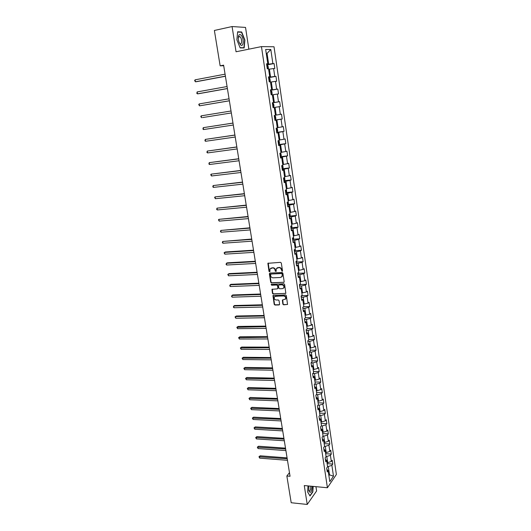 <?xml version="1.0" encoding="UTF-8"?>
<svg xmlns="http://www.w3.org/2000/svg" width="531" height="531" viewBox="0 0 531 531"><rect width="100%" height="100%" fill="white"/><g stroke="black" fill="none" stroke-linecap="round" stroke-linejoin="round"><path stroke-width="0.8" d="M282.107 271.301L282.505 270.77L281.317 263.031L280.521 262.341L267.87 263.303L268.998 271.434L269.887 271.706L270.02 268.938L272.576 267.923C273.903 268.002 274.746 268.732 275.091 270.133L275.25 271.129L276.14 271.394L276.273 268.64L278.861 267.604C280.202 267.677 281.045 268.414 281.397 269.821L282.107 271.301M277.089 267.85L279.173 267.412C280.514 267.485 281.357 268.221 281.702 269.622L282.446 271.102M268.255 263.018L269.317 271.235L269.881 271.713M276.113 271.414L275.25 271.129M282.85 304.137L283.634 304.827L287.543 304.422L286.315 295.588L285.525 294.897L272.947 295.594L274.195 304.363L274.972 305.053L279.04 304.947L279.598 304.223L279.04 300.646L278.257 299.955L276.239 300.015C274.554 299.663 273.916 298.674 274.328 297.028L275.642 296.218L283.6 295.966C285.286 296.298 285.937 297.287 285.539 298.933L282.359 300.128L282.85 304.137L283.932 304.602L287.51 304.482M248.866 49.164L245.528 27.413L232.08 26.55L236.049 51.766L261.458 46.609L327.415 487.75L304.27 485.56L307.237 504.45L291.2 502.738L286.853 475.995L290.052 476.28L223.617 65.16L220.139 65.837L223.71 65.711M232.08 26.55L214.385 30.466L220.139 65.837M283.614 282.472L284.185 281.722L282.877 273.186L282.08 272.496L269.934 273.073L269.376 273.823L270.71 282.286L271.494 282.97L284.065 282.246M284.603 284.43L285.837 293.331L273.239 294.048L272.463 293.364L271.965 289.335L277.335 288.857L277.892 288.114L277.521 285.718L276.737 285.028L271.646 285.227L271.149 284.437L283.813 283.733L284.603 284.43M261.458 46.609L274.016 46.781L336.375 474.475L327.415 487.75M327.129 463.649L332.764 464.094L332.207 460.251L331.324 461.499L330.415 455.319L331.304 454.091L330.733 450.222L329.844 451.443L328.928 445.217L329.824 444.016L329.253 440.119L328.357 441.314L327.435 435.048L328.337 433.873L327.766 429.957L326.864 431.119L325.934 424.813L326.844 423.665L326.266 419.716L325.35 420.851L324.421 414.499L325.337 413.383L324.753 409.408L323.837 410.516L322.894 404.124L323.824 403.029L323.233 399.033L322.304 400.108L321.361 393.67L322.297 392.608L321.706 388.579L320.77 389.635L319.815 383.15L320.757 382.114L320.16 378.059L319.217 379.081L318.261 372.55L319.211 371.547L318.613 367.459L317.657 368.454L316.688 361.877L317.651 360.907L317.047 356.792L316.084 357.755L315.115 351.13L316.078 350.188L315.474 346.046L314.505 346.982L313.522 340.311L314.498 339.395L313.887 335.227L312.912 336.13L311.923 329.412L312.905 328.53L312.294 324.328L311.305 325.198L310.31 318.434L311.305 317.584L310.681 313.356L309.686 314.193L308.69 307.383L309.686 306.566L309.062 302.305L308.06 303.115L307.051 296.252L308.06 295.468L307.436 291.174L306.42 291.95L305.405 285.041L306.427 284.291L305.79 279.97L304.767 280.707L303.745 273.744L304.774 273.027L304.137 268.679L303.108 269.383L302.079 262.374L303.115 261.69L302.471 257.309L301.429 257.98L300.393 250.917L301.442 250.267L300.792 245.853L299.743 246.49L298.701 239.375L299.756 238.764L299.106 234.317L298.044 234.914L296.995 227.753L298.057 227.175L297.4 222.695L296.331 223.259L295.276 216.044L296.344 215.506L295.687 210.993L294.612 211.517L293.543 204.249L294.625 203.745L293.962 199.198L292.873 199.689L291.798 192.368L292.886 191.903L292.216 187.324L291.121 187.775L290.039 180.401L291.141 179.969L290.464 175.356L289.362 175.768L288.267 168.34L289.382 167.949L288.698 163.302L287.583 163.674L286.481 156.194L287.603 155.842L286.919 151.156L285.791 151.494L284.682 143.954L285.817 143.642L285.127 138.923L283.992 139.222L282.877 131.622L284.019 131.349L283.322 126.597L282.173 126.849L281.052 119.196L282.207 118.964L281.503 114.178L280.341 114.391L279.213 106.678L280.375 106.492L279.671 101.667L278.503 101.839L277.361 94.06L278.536 93.921L277.819 89.055L276.644 89.188L275.489 81.356L276.678 81.25L275.961 76.351L274.773 76.437L273.611 68.545L274.806 68.486L274.082 63.554L272.881 63.594L270.81 49.483L265.666 49.456L267.79 63.766L266.542 63.813L267.292 68.851L268.533 68.791L269.721 76.803L268.487 76.889L269.23 81.893L270.465 81.787L271.64 89.732L270.418 89.865L271.155 94.83L272.376 94.677L273.545 102.563L272.337 102.742L273.067 107.667L280.375 106.492M332.764 464.094L331.888 465.348L333.481 476.201L329.797 481.63L328.165 470.658L327.262 471.953L326.678 468.05L327.587 466.769L326.665 460.516L325.749 461.784L325.164 457.855L326.08 456.6L325.145 450.301L324.222 451.542L323.638 447.587L324.56 446.359L323.618 440.02L322.689 441.234L322.098 437.252L323.034 436.051L322.085 429.665L321.142 430.853L320.545 426.838L321.487 425.663L320.538 419.238L319.589 420.399L318.992 416.357L319.941 415.209L318.978 408.744L318.023 409.872L317.419 405.803L318.374 404.682L317.412 398.17L316.449 399.266L315.839 395.17L316.801 394.082L315.832 387.524L314.856 388.592L314.246 384.464L315.222 383.409L314.239 376.798L313.257 377.84L312.64 373.685L313.622 372.656L312.64 366.005L311.651 367.007L311.027 362.826L312.016 361.83L311.027 355.126L310.024 356.102L309.4 351.887L310.403 350.925L309.4 344.174L308.392 345.117L307.761 340.875L308.77 339.94L307.761 333.143L306.745 334.059L306.108 329.778L307.13 328.881L306.115 322.032L305.086 322.914L304.449 318.607L305.478 317.737L304.455 310.847L303.42 311.69L302.776 307.349L303.812 306.52L302.783 299.577L301.734 300.387L301.084 296.013L302.132 295.216L301.097 288.22L300.042 288.997L299.391 284.596L300.446 283.833L299.398 276.784L298.336 277.527L297.679 273.093L298.741 272.363L297.692 265.268L296.617 265.971L295.953 261.504L297.028 260.814L295.966 253.665L294.884 254.336L294.214 249.835L295.302 249.178L294.234 241.977L293.139 242.607L292.468 238.074L293.563 237.457L292.488 230.195L291.386 230.793L290.703 226.226L291.811 225.648L290.722 218.334L289.614 218.898L288.93 214.292L290.045 213.747L288.95 206.386L287.829 206.904L287.138 202.271L288.267 201.767L287.165 194.346L286.036 194.824L285.339 190.158L286.474 189.686L285.366 182.213L284.224 182.657L283.521 177.951L284.669 177.52L283.554 169.993L282.399 170.391L281.695 165.652L282.85 165.267L281.722 157.674L280.56 158.039L279.85 153.26L281.018 152.915L279.883 145.268L278.709 145.587L277.992 140.775L279.173 140.469L278.025 132.763L276.843 133.042L276.12 128.197L277.308 127.931L276.16 120.165L274.965 120.404L274.235 115.512L275.436 115.293L274.275 107.468L273.067 107.667L279.213 106.678M326.054 456.421L326.777 456.474L327.7 462.667L326.97 462.607M327.7 462.667L331.324 461.499M326.777 456.474L330.415 455.319M326.665 460.516L325.377 459.302M324.554 446.312L325.284 446.365L326.207 452.591L325.476 452.545M326.207 452.591L329.844 451.443M325.284 446.365L328.928 445.217M325.145 450.301L323.864 449.126M322.967 436.13L323.771 436.183L324.706 442.456L323.976 442.409M324.706 442.456L328.357 441.314M323.771 436.183L327.435 435.048M323.618 440.02L322.337 438.878M321.321 425.882L322.257 425.928L323.193 432.247L322.463 432.207M323.193 432.247L326.864 431.119M322.257 425.928L325.934 424.813M322.085 429.665L320.804 428.557M319.649 415.561L320.724 415.607L321.667 421.972L320.936 421.933M321.667 421.972L325.35 420.851M320.724 415.607L324.421 414.499M320.538 419.238L319.257 418.169M317.963 405.166L319.184 405.219L320.133 411.618L319.403 411.585M320.133 411.618L323.837 410.516M319.184 405.219L322.894 404.124M318.978 408.744L317.704 407.708M316.25 394.706L317.638 394.752L318.593 401.197L317.857 401.17M318.593 401.197L322.304 400.108M317.638 394.752L321.361 393.67M317.412 398.17L316.137 397.175M314.511 384.172L316.078 384.212L317.04 390.71L316.297 390.683M317.04 390.71L320.77 389.635M316.078 384.212L319.815 383.15M315.832 387.524L314.558 386.568M312.752 373.565L314.505 373.605L315.474 380.143L314.73 380.123M315.474 380.143L319.217 379.081M314.505 373.605L318.261 372.55M314.239 376.798L312.971 375.888M311.033 362.892L312.918 362.919L313.894 369.503L313.157 369.49M313.894 369.503L317.657 368.454M312.918 362.919L316.688 361.877M312.64 366.005L311.365 365.129M309.434 352.146L311.325 352.159L312.308 358.79L311.564 358.783M312.308 358.79L316.084 357.755M311.325 352.159L315.115 351.13M311.027 355.126L309.759 354.296M307.827 341.327L309.719 341.32L310.708 347.997L309.965 347.997M310.708 347.997L314.505 346.982M309.719 341.32L313.522 340.311M309.4 344.174L308.133 343.384M306.208 330.421L308.106 330.408L309.102 337.132L308.352 337.139M309.102 337.132L312.912 336.13M308.106 330.408L311.923 329.412M307.761 333.143L306.5 332.399M304.575 319.45L306.473 319.416L307.482 326.193L306.732 326.2M307.482 326.193L311.305 325.198M306.473 319.416L310.31 318.434M306.115 322.032L304.854 321.328M302.929 308.392L304.834 308.352L305.849 315.168L305.099 315.182M305.849 315.168L309.686 314.193M304.834 308.352L308.69 307.383M304.455 310.847L303.194 310.184M301.269 297.26L303.188 297.201L304.203 304.071L303.453 304.09M304.203 304.071L308.06 303.115M303.188 297.201L307.051 296.252M302.783 299.577L301.522 298.96M299.603 286.05L301.522 285.977L302.544 292.893L301.794 292.92M302.544 292.893L306.42 291.95M301.522 285.977L305.405 285.041M301.097 288.22L299.842 287.649M297.924 274.753L299.849 274.666L300.878 281.636L300.121 281.662M300.878 281.636L304.767 280.707M299.849 274.666L303.745 273.744M299.398 276.784L298.15 276.259M296.232 263.376L298.156 263.276L299.199 270.292L298.442 270.332M299.199 270.292L303.108 269.383M298.156 263.276L302.079 262.374M297.692 265.268L296.444 264.79M294.526 251.92L296.457 251.8L297.506 258.869L296.749 258.916M297.506 258.869L301.429 257.98M296.457 251.8L300.393 250.917M295.966 253.665L294.725 253.234M292.813 240.377L294.745 240.244L295.8 247.366L295.044 247.419M295.8 247.366L299.743 246.49M294.745 240.244L298.701 239.375M294.234 241.977L292.993 241.592M291.081 228.755L293.019 228.602L294.088 235.777L293.324 235.83M294.088 235.777L298.044 234.914M293.019 228.602L296.995 227.753M292.488 230.195L291.247 229.863M289.342 217.046L291.287 216.88L292.355 224.102L291.592 224.168M292.355 224.102L296.331 223.259M291.287 216.88L295.276 216.044M290.722 218.334L289.488 218.049M287.583 205.245L289.534 205.066L290.616 212.347L289.846 212.413M290.616 212.347L294.612 211.517M289.534 205.066L293.543 204.249M288.95 206.386L287.716 206.147M285.817 193.364L287.769 193.165L288.857 200.499L288.087 200.572M288.857 200.499L292.873 199.689M287.769 193.165L291.798 192.368M287.165 194.346L285.937 194.16M284.039 181.39L285.997 181.177L287.092 188.565L286.322 188.644M287.092 188.565L291.121 187.775M285.997 181.177L290.039 180.401M285.366 182.213L284.138 182.08M282.24 169.329L284.204 169.104L285.306 176.544L284.536 176.631M285.306 176.544L289.362 175.768M284.204 169.104L288.267 168.34M283.554 169.993L282.326 169.907M280.434 157.183L282.406 156.937L283.514 164.431L282.738 164.524M283.514 164.431L287.583 163.674M282.406 156.937L286.481 156.194M281.722 157.674L280.501 157.647M278.616 144.943L280.587 144.678L281.709 152.231L280.932 152.331M281.709 152.231L285.791 151.494M280.587 144.678L284.682 143.954M279.883 145.268L278.662 145.295M276.777 132.611L278.762 132.325L279.883 139.938L279.107 140.045M279.883 139.938L283.992 139.222M278.762 132.325L282.877 131.622M278.025 132.763L276.81 132.843M274.932 120.179L276.916 119.88L278.052 127.553L277.268 127.666M278.052 127.553L282.173 126.849M276.916 119.88L281.052 119.196M276.16 120.165L274.945 120.305M275.058 107.342L276.2 115.068L275.423 115.187M276.2 115.068L280.341 114.391M274.275 107.468L273.067 107.66M272.403 94.843L273.186 94.71L274.341 102.496L272.35 102.822M274.341 102.496L278.503 101.839M273.186 94.71L277.361 94.06M273.545 102.563L272.343 102.775M270.511 82.119L271.301 81.98L272.463 89.825L270.465 90.17M272.463 89.825L276.644 89.188M271.301 81.98L275.489 81.356M271.64 89.732L270.438 90.004M268.613 69.296L269.396 69.149L270.571 77.055L268.567 77.42M270.571 77.055L274.773 76.437M269.396 69.149L273.611 68.545M269.721 76.803L268.527 77.128M266.27 53.551L267.066 53.392L268.666 64.191L266.655 64.57M268.666 64.191L272.881 63.594M266.25 53.399L267.066 53.392L270.81 49.483M267.79 63.766L266.595 64.158M307.237 504.45L316.609 490.956L315.952 486.668M289.468 472.676L286.853 475.995M328.775 474.774L329.499 474.84L328.271 466.517L327.547 466.464M328.915 475.69L329.499 474.84L333.481 476.201M328.271 466.517L331.888 465.348M328.165 470.658L326.877 469.404M266.715 64.955L274.082 63.554M268.606 77.685L275.961 76.351M270.485 90.316L277.819 89.055M272.35 102.861L279.671 101.667M274.912 120.072L282.207 118.964M276.744 132.392L284.019 131.349M278.563 144.618L285.817 143.642M280.368 156.751L287.603 155.842M282.718 165.307L283.136 167.683L282.16 168.798L289.382 167.949M284.384 180.713L291.141 179.969M286.222 192.58L292.886 191.903M288.008 204.362L294.625 203.745M289.787 216.064L296.344 215.506M291.546 227.68L298.057 227.175M293.298 239.215L299.756 238.764M295.03 250.665L301.442 250.267M296.749 262.035L303.115 261.69M298.455 273.326L304.774 273.027M300.141 284.536L306.427 284.291M301.82 295.667L308.06 295.468M303.566 306.719L309.686 306.566M305.471 317.684L311.305 317.584M307.084 328.589L312.905 328.53M308.69 339.415L314.498 339.395M310.29 350.161L316.078 350.188M311.87 360.834L317.651 360.907M313.443 371.441L319.211 371.547M315.009 381.968L320.757 382.114M316.556 392.422L322.297 392.608M318.096 402.803L323.824 403.029M319.629 413.118L325.337 413.383M321.149 423.36L326.844 423.665M322.656 433.535L328.337 433.873M324.156 443.644L329.824 444.016M325.649 453.68L331.304 454.091M236.879 39.798L240.165 47.903L244.16 47.943L244.904 40.044L241.691 31.986L237.656 31.78L236.879 39.798M307.993 485.911L307.622 491.958L310.011 495.987L312.839 491.952L313.171 486.403M240.623 32.218L241.691 31.986M270.837 268.162L272.888 267.73C274.215 267.803 275.058 268.54 275.403 269.934L275.562 270.929M269.821 273.087L271.022 282.08L271.806 282.764L283.919 282.266M282.047 274.029L281.49 273.545L270.83 274.042L270.604 275.616C270.949 277.003 271.786 277.733 273.107 277.813L280.388 277.494L281.981 276.492L282.353 273.83L281.49 273.545M270.81 274.049L281.795 273.346M281.51 277.069L282.293 276.286L282.207 275.078M282.353 273.83L282.512 274.879M272.317 289.056L272.768 293.145L273.551 293.835L285.791 293.404M277.779 288.625L278.204 287.908L277.832 285.512L277.049 284.822L271.646 285.227M271.149 284.437L271.46 284.231L271.958 285.021M282.439 288.672L283.78 287.829C284.198 286.156 283.554 285.16 281.848 284.828L279.027 284.941L278.463 285.685L278.835 288.081L279.625 288.771L282.439 288.672M283.435 288.273L284.085 287.616C284.497 285.95 283.853 284.948 282.153 284.616L281.848 284.828M278.888 284.961L282.153 284.616M282.698 299.842L283.149 303.911M285.22 299.358L285.837 298.714C286.236 297.068 285.592 296.079 283.899 295.747L283.6 295.966M274.958 296.398L283.899 295.747M273.292 295.316L274.5 304.137L275.277 304.827L279.498 304.694M268.062 68.818L268.387 68.307L268.022 65.844L266.735 65.087M225.078 74.167L195.083 79.836L195.415 81.781L196.364 81.708L225.416 76.265M267.113 67.643L266.967 66.654M195.083 79.836L194.625 80.559L195.415 81.781L225.396 76.159M240.344 44.604C243.463 48.308 244.373 38.65 241.233 35.318C240.145 34.183 239.289 34.303 238.658 35.67C238.1 37.336 238.18 39.387 238.89 41.816L240.344 44.604M239.209 42.679L240.078 43.675C242.003 45.002 242.163 38.936 240.258 36.951L239.813 36.566L238.499 37.203L238.286 38.079M237.629 32.066L241.525 32.258L244.638 40.071L243.915 47.724L240.078 47.684M242.906 47.929L243.915 47.724M308.869 485.998L308.816 490.856C310.595 493.757 311.69 492.237 312.095 486.303M308.717 490.392L309.115 490.949C310.33 490.943 310.874 489.376 310.741 486.263L310.728 486.17M309.852 495.715L307.628 491.892M312.965 486.383L312.64 491.812L309.892 495.722M269.794 81.84L270.279 81.057L269.914 78.615L268.64 77.898M227.076 86.533L197.147 91.923L197.479 93.848L198.421 93.755L227.407 88.584M269.025 79.438L269.018 80.433M197.147 91.923L196.822 93.396L197.479 93.848L227.394 88.511M271.62 94.604L271.135 94.671L272.157 93.715L271.799 91.286L270.531 90.615M229.06 98.812L199.198 103.923L199.523 105.835L229.379 100.81M270.916 92.135L270.903 93.131M199.198 103.923L198.74 104.607L199.523 105.835L229.372 100.771M273.492 107.182L273.007 107.255L274.023 106.273L273.664 103.87L272.41 103.233M202.484 117.59L231.343 112.944L202.484 117.59M272.788 104.74L272.781 105.729M231.025 110.999L201.229 115.838L201.554 117.736L200.771 116.495L201.229 115.838M274.753 115.672L274.275 115.758L275.516 116.349L275.874 118.745L275.363 119.641L274.773 115.692M275.363 119.641L274.866 119.754M232.976 123.066L203.254 127.666L203.572 129.551L233.295 125.024M274.792 118.207L274.5 117.278M232.983 123.092L203.254 127.666L202.922 129.06L203.572 129.551M276.711 132.153L277.706 131.117L277.355 128.741L276.319 128.15M234.914 135.04L205.258 139.407L205.577 141.279L235.233 137.018M276.485 130.646L276.346 129.697M234.921 135.1L205.258 139.407L204.926 140.781L205.577 141.279M278.656 140.602L279.18 141.04L279.532 143.397L278.543 144.459M236.833 146.934L207.249 151.069L207.568 152.928L237.158 148.926M278.317 142.965L278.178 142.023M236.846 147.027L207.249 151.069L206.917 152.417L207.568 152.928M280.693 153.008L281.337 155.583L280.361 156.672M238.738 158.736L209.227 162.645L209.546 164.497L239.063 160.747M280.288 155.158L280.275 154.229M238.758 158.862L209.227 162.645L208.889 163.973L209.546 164.497M240.636 170.451L211.192 174.141L211.504 175.98L240.961 172.489M281.941 167.325L282.08 166.369M240.656 170.61L211.192 174.141L210.727 174.712L211.504 175.98M284.596 177.546L284.915 179.697L283.952 180.832M242.514 182.087L213.143 185.558L213.455 187.383L242.846 184.138M283.733 179.372L283.879 178.423M242.548 182.279L213.143 185.558L212.798 186.839L213.455 187.383M286.408 189.72L286.687 191.618L285.731 192.78M244.379 193.636L215.082 196.895L215.387 198.707L244.718 195.707M285.512 191.333L285.379 190.417M244.419 193.861L215.082 196.895L214.61 197.432L215.387 198.707M288.2 201.793L288.446 203.453L287.497 204.641M246.231 205.105L217 208.152L217.312 209.951L246.57 207.196M287.278 203.2L287.145 202.291M246.271 205.364L217 208.152L216.655 209.387L217.312 209.951M289.979 213.781L290.185 215.201L289.242 216.409M248.077 216.495L218.911 219.336L219.217 221.122L248.415 218.606M289.03 214.982L289.276 214.126M248.116 216.781L218.911 219.336L218.44 219.834L219.217 221.122M291.745 225.682L291.917 226.863L290.981 228.098M249.902 227.806L220.81 230.434L221.108 232.206L250.247 229.93M290.776 226.677L291.094 226.02M249.955 228.118L220.81 230.434L220.458 231.629L221.108 232.206M293.497 237.496L293.636 238.446L292.707 239.7M251.714 239.036L222.688 241.459L222.993 243.225L252.059 241.174M292.501 238.293L292.846 237.861M251.774 239.381L222.688 241.459L222.343 242.627L222.993 243.225M295.236 249.218L295.342 249.942L294.42 251.216M253.519 250.187L225.403 251.986L224.56 252.411L224.859 254.157L253.864 252.344M253.579 250.559L224.56 252.411L224.089 252.862L224.859 254.157M296.962 260.854L296.125 262.653M255.305 261.259L227.255 262.838L226.418 263.283L226.717 265.022L255.657 263.436M255.371 261.664L226.418 263.283L226.067 264.411L226.717 265.022M298.674 272.41L297.811 274.009M257.084 272.25L229.093 273.618L228.264 274.089L228.556 275.808L257.435 274.447M257.15 272.688L228.264 274.089L227.792 274.5L228.556 275.808M300.38 283.879L299.491 285.28M258.849 283.169L230.919 284.324L230.096 284.815L230.388 286.528L259.208 285.379M258.922 283.634L230.096 284.815L229.737 285.897L230.388 286.528M301.947 295.362L301.157 296.471M260.602 294.015L232.731 294.957L231.914 295.468L232.206 297.168L260.96 296.238M260.681 294.506L231.914 295.468L231.556 296.53L232.206 297.168M303.453 306.805L302.809 307.582M262.341 304.787L234.529 305.517L233.726 306.048L234.012 307.741L262.699 307.024M262.427 305.305L233.726 306.048L233.361 307.091L234.012 307.741M304.953 318.175L304.449 318.62M264.066 315.48L236.322 316.011L235.518 316.562L235.804 318.235L264.431 317.737M264.159 316.025L235.518 316.562L235.041 316.914L235.804 318.235M265.785 326.107L238.1 326.432L237.304 327.003L237.589 328.669L266.15 328.377M265.878 326.678L236.826 327.335L238.1 326.432M237.589 328.669L236.826 327.335M267.491 336.654L239.866 336.78L239.076 337.371L239.355 339.024L267.856 338.944M267.584 337.251L238.598 337.696L239.866 336.78M239.355 339.024L238.598 337.696M269.184 347.135L241.618 347.062L240.835 347.672L241.114 349.318L269.556 349.438M269.283 347.759L240.357 347.978L241.618 347.062M241.114 349.318L240.357 347.978M270.863 357.542L243.357 357.277L242.581 357.907L242.859 359.54L271.241 359.859M270.969 358.193L242.103 358.199L243.357 357.277M242.859 359.54L242.103 358.199M272.536 367.883L245.09 367.425L244.32 368.069L244.599 369.689L272.914 370.207M272.642 368.554L243.835 368.348L245.09 367.425M244.599 369.689L243.835 368.348M274.195 378.152L246.809 377.501L246.045 378.165L246.318 379.778L274.573 380.495M274.308 378.849L245.561 378.43L246.809 377.501M246.318 379.778L245.561 378.43M275.841 388.353L248.515 387.517L247.758 388.201L248.03 389.8L276.226 390.703M275.961 389.07L247.273 388.446L248.515 387.517M248.03 389.8L247.273 388.446M277.481 398.482L250.214 397.467L249.457 398.164L249.729 399.757L277.866 400.852M277.6 399.232L248.979 398.403L250.214 397.467M249.729 399.757L248.979 398.403M279.107 408.545L251.9 407.343L251.15 408.067L251.422 409.647L279.492 410.928M279.233 409.321L250.665 408.286L251.9 407.343M251.422 409.647L250.665 408.286M280.72 418.547L253.572 417.167L252.829 417.904L253.101 419.47L281.111 420.937M280.853 419.337L252.344 418.109L253.572 417.167M253.101 419.47L252.344 418.109M282.326 428.477L255.232 426.917L254.502 427.674L254.767 429.234L282.718 430.887M282.459 429.294L254.017 427.867L255.232 426.917M254.767 429.234L254.017 427.867M283.919 438.34L256.891 436.615L256.161 437.378L256.427 438.931L284.311 440.763M284.058 439.183L255.676 437.564L256.891 436.615M256.427 438.931L255.676 437.564M285.505 448.144L258.531 446.239L257.807 447.029L258.073 448.569L285.897 450.58M285.645 449.007L257.323 447.195L258.531 446.239M258.073 448.569L257.323 447.195M287.079 457.881L260.163 455.81L259.447 456.614L259.705 458.14L287.477 460.324M287.225 458.771L258.955 456.766L260.163 455.81M259.705 458.14L258.955 456.766M267.81 68.831L267.252 65.067M269.741 81.847L269.151 77.865M271.633 94.578L271.042 90.569M273.505 107.156L272.914 103.18M277.202 132.033L276.618 128.11M279.027 144.326L278.483 140.649M280.846 156.532L280.335 153.114M282.645 168.646L282.173 165.493M284.43 180.673L283.999 177.772M286.202 192.607L285.811 189.965M287.968 204.462L287.61 202.059M289.714 216.223L289.395 214.066M291.446 227.899L291.167 225.987M293.172 239.494L292.92 237.815M294.884 251.004L294.665 249.563M296.577 262.427L296.398 261.219M298.263 273.777L298.117 272.788M299.942 285.034L299.829 284.277M301.601 296.218L301.522 295.681M238.711 36.805L239.813 36.566M238.499 37.203L238.658 35.67"/></g></svg>
